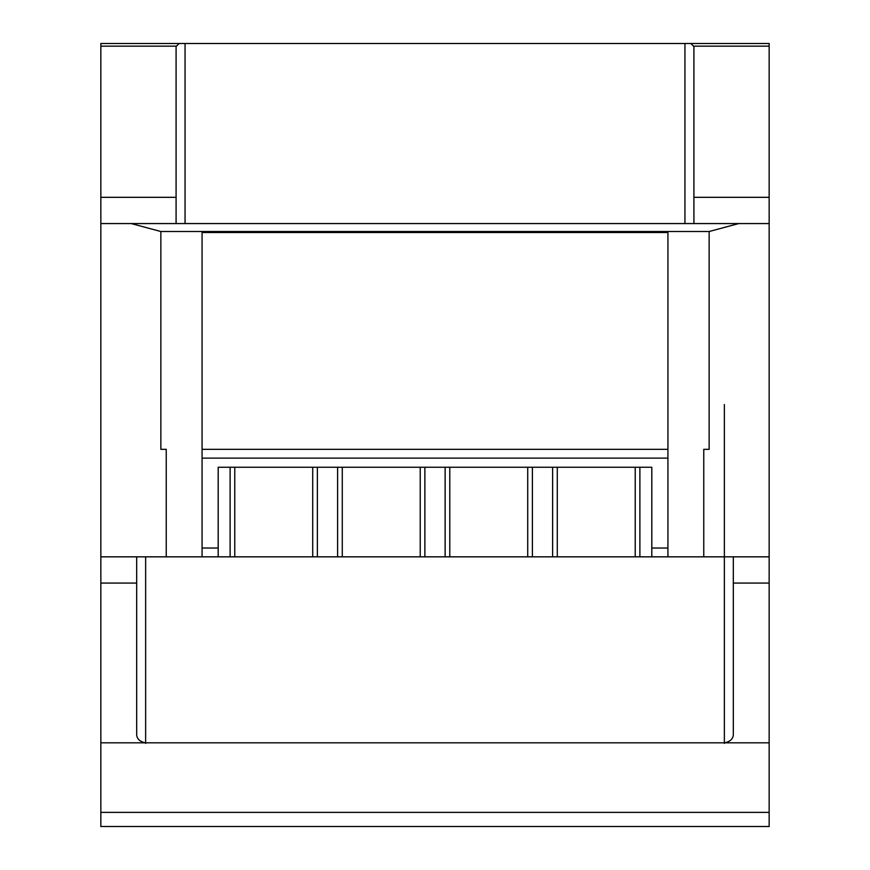 <?xml version="1.0" encoding="UTF-8"?>
<svg xmlns="http://www.w3.org/2000/svg" width="870" height="870" viewBox="0 0 870 870"><rect width="100%" height="100%" fill="white"/><g stroke="black" fill="none" stroke-linecap="round" stroke-linejoin="round"><path stroke-width="1.3" d="M703.765 556.833L769.156 556.833L769.156 223.568L738.75 223.568L709.137 231.518L709.137 449.333L703.765 449.333L703.765 556.833L667.932 556.833L667.932 231.518L160.863 231.518L160.863 449.333L166.235 449.333L166.235 556.833L100.844 556.833L100.844 826.5L769.156 826.5L769.156 812.384L100.844 812.384M667.932 449.333L202.068 449.333L202.068 231.518M160.863 231.518L131.25 223.568L100.844 223.568L100.844 556.833M179.166 43.5L176.088 46.512L176.088 223.568L100.844 223.568L100.844 43.5L690.834 43.5L693.912 46.512L693.912 223.568L667.029 223.568M769.156 812.384L769.156 43.5L690.834 43.5M202.971 223.568L176.088 223.568M218.196 548.035L218.196 556.833L202.068 556.833L651.804 556.833L651.804 467.244L218.196 467.244L218.196 548.035L202.068 548.035L202.068 556.833L166.235 556.833M136.677 556.833L136.677 733.856C136.536 738.467 139.385 741.447 145.214 742.817L100.844 742.817M769.156 742.817L724.786 742.817L724.362 743.371L724.362 742.817L145.638 742.817L145.638 743.371L145.214 742.817M738.75 223.568L131.25 223.568L738.75 223.568L693.912 223.568L693.912 197.327L693.912 223.568M709.137 231.518L667.932 231.518M420.221 467.244L420.221 556.833M424.875 467.244L424.875 556.833M445.125 467.244L445.125 556.833M449.779 467.244L449.779 556.833M527.72 467.244L527.72 556.833M532.386 467.244L532.386 556.833M552.624 467.244L552.624 556.833M557.289 467.244L557.289 556.833M635.231 467.244L635.231 556.833M639.885 467.244L639.885 556.833M667.932 556.833L651.804 556.833L667.932 556.833M667.932 548.035L651.804 548.035M733.323 556.833L733.323 733.867C733.464 738.467 730.615 741.447 724.786 742.817M230.115 467.244L230.115 556.833M234.769 467.244L234.769 556.833M312.711 467.244L312.711 556.833M317.376 467.244L317.376 556.833M337.614 467.244L337.614 556.833M342.28 467.244L342.28 556.833M667.932 458.131L202.068 458.131L202.068 548.035M202.068 458.131L202.068 449.333M202.068 232.529L667.932 232.529M176.099 46.153L100.844 46.153M176.088 197.327L100.844 197.327M136.677 583.074L100.844 583.074M769.156 46.153L693.901 46.153M684.94 43.5L684.94 223.568M185.049 43.5L185.049 223.568M769.156 197.327L693.912 197.327M769.156 583.074L733.323 583.074M145.638 556.833L145.638 742.817M724.362 404.539L724.362 742.817"/></g></svg>
